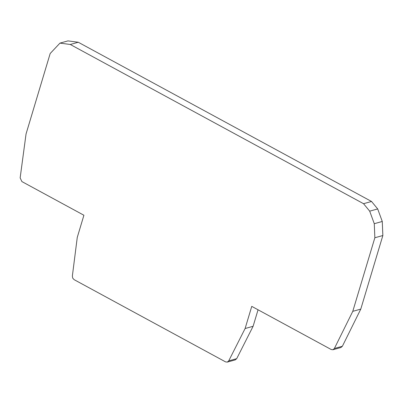 <?xml version="1.0" encoding="UTF-8"?>
<svg xmlns="http://www.w3.org/2000/svg" width="403" height="403" viewBox="0 0 403 403"><rect width="100%" height="100%" fill="white"/><g stroke="black" fill="none" stroke-linecap="round" stroke-linejoin="round"><path stroke-width="0.6" d="M360.776 309.111L382.85 235.523L382.271 221.469L374.276 223.7L374.855 237.755L352.776 311.338L360.776 309.111L342.379 346.258L340.933 347.512L332.938 349.744L331.221 349.517L251.754 306.371L245.11 328.521L253.104 326.289L258.051 309.791M352.776 311.338L334.379 348.489L332.938 349.744M245.11 328.521L228.718 360.881L236.712 358.65L253.104 326.289M236.712 358.65L235.281 359.884L227.282 362.111L225.569 361.884L74.112 279.657L72.721 278.135L72.364 275.995L77.265 237.392L83.91 215.247L21.893 181.577L20.15 177.889L26.049 133.962L50.189 53.498L59.976 43.116L70.273 44.476L363.541 203.696L371.536 201.47L377.687 208.93L382.271 221.469M59.976 43.116L67.971 40.889L78.268 42.25L371.536 201.47M227.282 362.111L228.718 360.881M374.276 223.7L369.692 211.157L363.541 203.696M382.85 235.523L374.855 237.755M334.379 348.489L342.379 346.258M78.268 42.25L70.273 44.476M369.692 211.157L377.687 208.93"/></g></svg>
